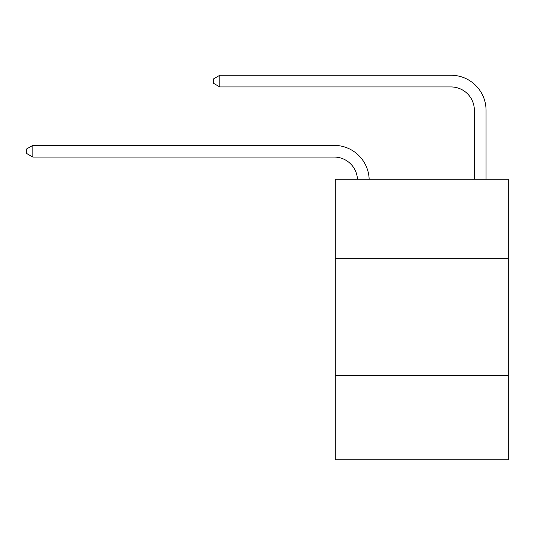 <?xml version="1.0" encoding="UTF-8"?>
<svg xmlns="http://www.w3.org/2000/svg" width="535" height="535" viewBox="0 0 535 535"><rect width="100%" height="100%" fill="white"/><g stroke="black" fill="none" stroke-linecap="round" stroke-linejoin="round"><path stroke-width="0.8" d="M508.25 258.733L508.25 179.265L335.284 179.265L335.284 258.733L508.25 258.733L508.25 459.752L335.284 459.752L335.284 258.733M508.25 375.603L335.284 375.603M474.358 179.265L474.358 110.31A23.373 23.373 173.3 0 0 450.985 86.938L219.818 86.938L213.739 83.433L213.739 78.759L219.818 75.248L450.985 75.248A35.063 35.063 -6.7 0 1 486.047 110.31L486.047 179.265M474.358 110.31A23.373 23.373 173.3 0 0 450.985 86.938A23.373 23.373 173.3 0 1 474.358 110.31A23.373 23.373 173.3 0 0 450.985 86.938A23.373 23.373 173.3 0 1 474.358 110.31A23.373 23.373 173.3 0 0 450.985 86.938A23.373 23.373 173.3 0 1 474.358 110.31A23.373 23.373 173.3 0 0 450.985 86.938A23.373 23.373 173.3 0 1 474.358 110.31A23.373 23.373 173.3 0 0 450.985 86.938A23.373 23.373 173.3 0 1 474.358 110.31A23.373 23.373 173.3 0 0 450.985 86.938A23.373 23.373 173.3 0 1 474.358 110.31A23.373 23.373 173.3 0 0 450.985 86.938A23.373 23.373 173.3 0 1 474.358 110.31A23.373 23.373 173.3 0 0 450.985 86.938A23.373 23.373 173.3 0 1 474.358 110.31A23.373 23.373 173.3 0 0 450.985 86.938A23.373 23.373 173.3 0 1 474.358 110.31A23.373 23.373 173.3 0 0 450.985 86.938A23.373 23.373 173.3 0 1 474.358 110.31A23.373 23.373 173.3 0 0 450.985 86.938A23.373 23.373 173.3 0 1 474.358 110.31A23.373 23.373 173.3 0 0 450.985 86.938A23.373 23.373 173.3 0 1 474.358 110.31A23.373 23.373 173.3 0 0 450.985 86.938A23.373 23.373 173.3 0 1 474.358 110.31A23.373 23.373 173.3 0 0 450.985 86.938A23.373 23.373 173.3 0 1 474.358 110.31A23.373 23.373 173.3 0 0 450.985 86.938A23.373 23.373 173.3 0 1 474.358 110.31A23.373 23.373 173.3 0 0 450.985 86.938A23.373 23.373 173.3 0 1 474.358 110.31A23.373 23.373 173.3 0 0 450.985 86.938A23.373 23.373 173.3 0 1 474.358 110.31A23.373 23.373 173.3 0 0 450.985 86.938A23.373 23.373 173.3 0 1 474.358 110.31A23.373 23.373 173.3 0 0 450.985 86.938A23.373 23.373 173.3 0 1 474.358 110.31A23.373 23.373 173.3 0 0 450.985 86.938A23.373 23.373 173.3 0 1 474.358 110.31A23.373 23.373 173.3 0 0 450.985 86.938A23.373 23.373 173.3 0 1 474.358 110.31A23.373 23.373 173.3 0 0 450.985 86.938A23.373 23.373 173.3 0 1 474.358 110.31M219.818 75.248L450.985 75.248L219.818 75.248L450.985 75.248L219.818 75.248L450.985 75.248L219.818 75.248L450.985 75.248L219.818 75.248L450.985 75.248L219.818 75.248L450.985 75.248L219.818 75.248L450.985 75.248L219.818 75.248L450.985 75.248L219.818 75.248L450.985 75.248L219.818 75.248L450.985 75.248L219.818 75.248L450.985 75.248L219.818 75.248L450.985 75.248L219.818 75.248L450.985 75.248L219.818 75.248L450.985 75.248L219.818 75.248L450.985 75.248L219.818 75.248L450.985 75.248L219.818 75.248L450.985 75.248L219.818 75.248L450.985 75.248L219.818 75.248L450.985 75.248L219.818 75.248L450.985 75.248L219.818 75.248L450.985 75.248L219.818 75.248L450.985 75.248L219.818 75.248L219.818 86.938M357.46 179.265A23.373 23.373 -89.7 0 0 334.114 157.056L32.829 157.056L26.75 153.552L26.75 148.877L32.829 145.373L334.114 145.373A35.063 35.063 90.3 0 1 369.157 179.265M32.829 145.373L32.829 157.056"/></g></svg>
